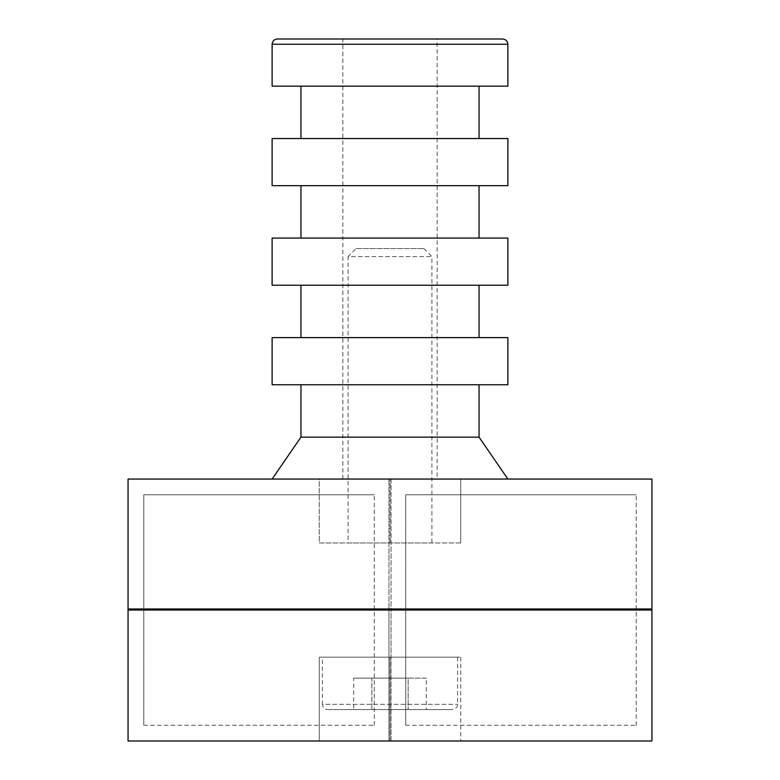 <?xml version="1.0" encoding="UTF-8"?>
<svg xmlns="http://www.w3.org/2000/svg" width="780" height="780" viewBox="0 0 780 780"><rect width="100%" height="100%" fill="white"/><g stroke="black" fill="none" stroke-linecap="round" stroke-linejoin="round"><path stroke-width="0.58" stroke-dasharray="3.9 2.92" d="M272.123 384.764L272.123 337.613L507.877 337.613L507.877 384.764L272.123 384.764M272.123 285.226L272.123 238.076L507.877 238.076L507.877 285.226L272.123 285.226M479.056 138.538L300.944 138.538L300.944 86.151L479.056 86.151L479.056 138.538L300.944 138.538M272.123 86.151L272.123 44.236L507.877 44.236L507.877 86.151L272.123 86.151M507.877 479.056L272.123 479.056L300.944 437.151L300.944 384.764L479.056 384.764L479.056 437.151L507.877 479.056L272.123 479.056M356.128 248.557L423.872 248.557L356.128 248.557L348.085 256.591L431.915 256.591L348.085 256.591L348.085 542.977L431.915 542.977L348.085 542.977M322.423 657.179L457.577 657.179L322.423 657.179L322.423 704.33L457.577 704.33L322.423 704.33C322.735 707.509 324.48 709.254 327.659 709.566L452.341 709.566L327.659 709.566M426.299 709.566L408.145 709.566L426.299 709.566L426.299 678.132L408.145 678.132L408.145 709.566L353.701 709.566L408.145 709.566L408.145 678.132L426.299 678.132M437.151 479.056L342.849 479.056L437.151 479.056L437.151 39L342.849 39L437.151 39M507.877 185.689L507.877 138.538L272.123 138.538L272.123 185.689L507.877 185.689M502.632 39L277.368 39M319.273 479.056L460.726 479.056L319.273 479.056L319.273 542.977L390 542.977L319.273 542.977L319.273 479.056M460.726 542.977L390 542.977L460.726 542.977L460.726 479.056L460.726 542.977M390 542.977L390 479.056L390 542.977M319.273 657.179L460.726 657.179L319.273 657.179L319.273 741L390 741L319.273 741L319.273 657.179M390 657.179L390 741L460.726 741L390 741L390 657.179M460.726 657.179L460.726 741L460.726 657.179M405.717 725.283L636.226 725.283L405.717 725.283L405.717 494.773L636.226 494.773L405.717 494.773L405.717 725.283M636.226 725.283L636.226 494.773L636.226 725.283M128.056 608.985L388.957 608.985L388.957 741L388.957 479.056L128.056 479.056L128.056 741L391.043 741L391.043 479.056L651.943 479.056L391.043 479.056L391.043 610.028L651.943 610.028M431.915 610.028L348.085 610.028L431.915 610.028M128.056 610.028L391.043 610.028L391.043 741L651.943 741L651.943 479.056L388.957 479.056L388.957 608.985L651.943 608.985M431.915 608.985L348.085 608.985L431.915 608.985M143.774 725.283L374.283 725.283L143.774 725.283L143.774 494.773L374.283 494.773L143.774 494.773L143.774 725.283M374.283 725.283L374.283 494.773L374.283 725.283M479.056 238.076L300.944 238.076L300.944 185.689L479.056 185.689L479.056 238.076L300.944 238.076M479.056 285.226L479.056 337.613L300.944 337.613L300.944 285.226L479.056 285.226L300.944 285.226M479.056 437.151L300.944 437.151M479.056 384.764L300.944 384.764M479.056 86.151L300.944 86.151M479.056 185.689L300.944 185.689M479.056 337.613L300.944 337.613M353.701 678.132L408.145 678.132L371.855 678.132L371.855 709.566L371.855 678.132L353.701 678.132L353.701 709.566M423.872 248.557L431.915 256.591L431.915 542.977M457.577 657.179L457.577 704.33C458.065 706.563 456.319 708.308 452.341 709.566M342.849 479.056L342.849 39"/><path stroke-width="1.17" d="M272.123 337.613L272.123 384.764L507.877 384.764L507.877 337.613L272.123 337.613M272.123 238.076L272.123 285.226L507.877 285.226L507.877 238.076L272.123 238.076M502.632 39C505.81 39.312 507.556 41.067 507.877 44.236L272.123 44.236L272.123 86.151L507.877 86.151L507.877 44.236C507.556 41.067 505.81 39.312 502.632 39L277.368 39C274.19 39.312 272.444 41.067 272.123 44.236C272.444 41.067 274.19 39.312 277.368 39M507.877 479.056L479.056 437.151L300.944 437.151L272.123 479.056M300.944 384.764L300.944 437.151M479.056 437.151L479.056 384.764M507.877 138.538L507.877 185.689L272.123 185.689L272.123 138.538L507.877 138.538M651.943 479.056L651.943 610.028L128.056 610.028L128.056 741L128.056 479.056L651.943 479.056L651.943 608.985L128.056 608.985M651.943 610.028L651.943 741L128.056 741M431.915 608.985L431.915 610.028M479.056 238.076L479.056 185.689M479.056 337.613L479.056 285.226M479.056 138.538L479.056 86.151M300.944 86.151L300.944 138.538M300.944 185.689L300.944 238.076M300.944 285.226L300.944 337.613M348.085 608.985L348.085 610.028"/></g></svg>
